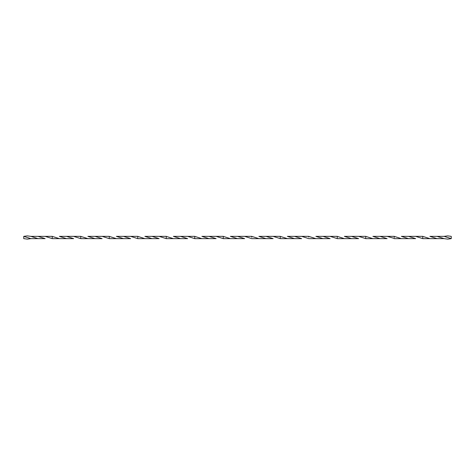 <?xml version="1.0" encoding="UTF-8"?>
<svg xmlns="http://www.w3.org/2000/svg" width="475" height="475" viewBox="0 0 475 475"><rect width="100%" height="100%" fill="white"/><g stroke="black" fill="none" stroke-linecap="round" stroke-linejoin="round"><path stroke-width="0.71" d="M52.25 237.09L52.25 238.622L45.125 236.36L30.875 236.36L27.312 235.879L23.75 236.354L23.75 238.646L27.312 239.121L30.875 238.64L23.75 236.366M80.756 236.342L66.5 236.36L73.625 238.64L59.375 238.64L52.25 236.372L52.25 237.5M80.75 237.09L80.75 238.64L73.625 236.36M109.256 236.342L95 236.36L102.125 238.64L87.875 238.64L80.75 236.372L80.75 237.5M109.25 237.274L109.25 238.64L102.125 236.36M137.756 236.342L123.5 236.36L130.625 238.64L116.375 238.64L109.25 236.372L109.25 237.5M137.75 237.274L137.75 238.64L130.625 236.36M166.256 236.342L152 236.36L159.125 238.64L144.875 238.64L137.75 236.372L137.75 237.5M166.25 237.274L166.25 238.64L159.125 236.36M166.25 236.366L166.25 238.646L173.375 238.64L166.244 236.372M194.75 237.274L194.75 238.64L187.625 236.36L173.375 236.36L180.5 238.64L173.375 238.64M223.256 236.342L209 236.36L216.125 238.64L201.875 238.64L194.744 236.372L194.75 237.5M223.25 237.274L223.25 238.64L216.125 236.36M223.25 236.366L223.25 238.646L230.375 238.64L223.244 236.372M237.5 238.64L244.625 238.64L237.5 236.36L230.375 236.36L237.5 238.64L230.375 238.64M251.756 236.342L237.5 236.36M251.756 238.628L244.625 236.36M251.75 237.274L251.75 236.366L258.875 238.64L251.744 238.658M266 238.64L273.125 238.64L266 236.36L258.875 236.36L266 238.64L258.875 238.64M280.25 238.646L280.25 236.366L287.375 238.64L280.244 238.658M280.256 236.342L266 236.36M280.256 238.628L273.125 236.36M294.5 238.64L301.625 238.64L294.5 236.36L287.375 236.36L294.5 238.64L287.375 238.64M308.756 236.342L294.5 236.36M308.756 238.628L301.625 236.36M308.75 237.09L308.75 236.366L315.875 238.64L308.744 238.658M323 238.64L330.125 238.64L323 236.36L315.875 236.36L323 238.64L315.875 238.64M337.25 238.646L337.25 236.366L344.375 238.64L337.244 238.658M337.25 236.342L323 236.36M337.25 238.628L330.125 236.36M351.5 238.64L358.625 238.64L351.5 236.36L344.375 236.36L351.5 238.64L344.375 238.64M365.75 238.646L365.75 236.366L372.875 238.64L365.744 238.658M365.75 236.342L351.5 236.36M365.75 238.628L358.625 236.36M380 238.64L387.125 238.64L380 236.36L372.875 236.36L380 238.64L372.875 238.64M394.25 236.342L387.125 236.36L394.25 238.414M387.125 236.36L380 236.36M422.75 236.342L408.5 236.36L415.625 238.64L401.375 238.64L394.244 236.372L394.25 237.5M408.5 236.36L401.375 236.36L408.5 238.64M451.25 238.634L444.125 236.36L447.688 235.879L451.25 236.354L451.25 238.646L447.688 239.121L444.125 238.64L422.744 238.658L422.75 237.274M422.75 238.628L415.625 236.36M401.375 238.64L394.244 238.658M429.875 238.64L422.744 236.372L422.75 237.5M444.125 238.64L437 236.36L429.875 236.36L437 238.64M444.125 236.36L437 236.36M209 236.36L201.875 236.36L209 238.64M201.875 238.64L194.744 238.658M180.5 238.64L187.625 238.64L180.5 236.36M194.756 236.342L187.625 236.36M152 236.36L144.875 236.36L152 238.64M144.875 238.64L137.75 238.658M123.5 236.36L116.375 236.36L123.5 238.64M116.375 238.64L109.25 238.658M95 236.36L87.875 236.36L95 238.64M87.875 238.64L80.75 238.658M66.5 236.36L59.375 236.36L66.5 238.64M59.375 238.64L52.25 238.658M30.875 236.36L38 238.64L45.125 238.64L38 236.36M52.256 236.342L45.125 236.36M38 238.64L30.875 238.64"/></g></svg>
